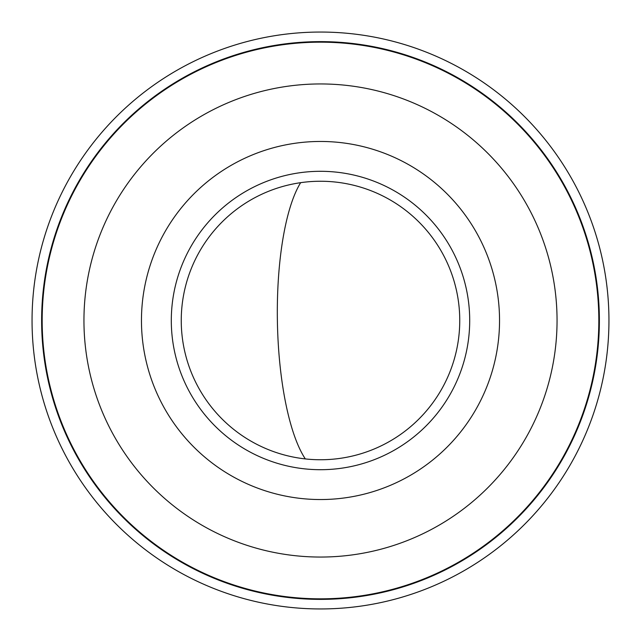 <?xml version="1.0" encoding="UTF-8"?>
<svg xmlns="http://www.w3.org/2000/svg" width="641" height="641" viewBox="0 0 641 641"><rect width="100%" height="100%" fill="white"/><g stroke="black" fill="none" stroke-linecap="round" stroke-linejoin="round"><path stroke-width="0.96" d="M320.5 608.95A288.45 288.45 0 0 0 608.95 320.5A288.45 288.45 0 0 0 320.5 32.05A288.45 288.45 0 0 0 32.05 320.5A288.45 288.45 0 0 0 320.5 608.95M459.749 320.5A139.249 139.249 0 0 1 320.5 459.749A139.249 139.249 0 0 1 181.251 320.5A139.249 139.249 0 0 1 320.5 181.251A139.249 139.249 0 0 1 459.749 320.5M320.5 598.83A278.33 278.33 0 0 0 598.83 320.5A278.33 278.33 0 0 0 320.5 42.17A278.33 278.33 0 0 0 42.17 320.5A278.33 278.33 0 0 0 320.5 598.83M320.5 83.947A236.553 236.553 0 0 1 557.053 320.5A236.553 236.553 0 0 1 320.5 557.053A236.553 236.553 0 0 1 83.947 320.5A236.553 236.553 0 0 1 320.5 83.947M320.5 599.375A278.875 278.875 0 0 0 599.375 320.5A278.875 278.875 0 0 0 320.5 41.625A278.875 278.875 0 0 0 41.625 320.5A278.875 278.875 0 0 0 320.5 599.375M320.5 141.461A179.039 179.039 0 0 1 499.539 320.5A179.039 179.039 0 0 1 320.5 499.539A179.039 179.039 0 0 1 141.461 320.5A179.039 179.039 0 0 1 320.5 141.461M171.299 320.5A149.201 149.201 0 0 1 320.5 171.299A149.201 149.201 0 0 1 469.701 320.5A149.201 149.201 0 0 1 320.5 469.701A149.201 149.201 0 0 1 171.299 320.5M300.661 182.669A151.188 43.099 -91 0 0 281.079 374.536A151.188 43.099 -91 0 0 305.324 458.924"/></g></svg>
